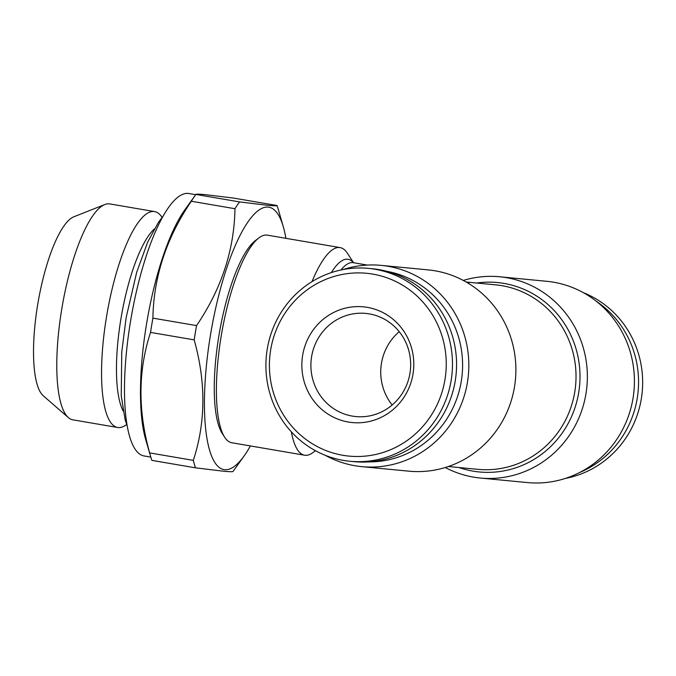 <?xml version="1.0" encoding="UTF-8"?>
<svg xmlns="http://www.w3.org/2000/svg" width="676" height="676" viewBox="0 0 676 676"><rect width="100%" height="100%" fill="white"/><g stroke="black" fill="none" stroke-linecap="round" stroke-linejoin="round"><path stroke-width="1.01" d="M463.28 280.439A101.096 97.31 95.5 0 1 499.691 276.771A101.096 97.31 95.5 0 1 506.518 277.684A101.096 97.31 95.5 0 1 586.472 390.28A101.096 97.31 95.5 0 1 480.332 478.042A101.096 97.31 95.5 0 1 473.504 477.129A101.096 97.31 95.5 0 1 445.29 467.513M361.812 466.651L408.879 471.172A101.096 97.31 -84.5 0 0 515.011 383.41A101.096 97.31 -84.5 0 0 435.065 270.814A101.096 97.31 -84.5 0 0 428.229 269.901L381.163 265.381A101.096 97.31 95.5 0 1 387.999 266.285A101.096 97.31 95.5 0 1 467.944 378.881A101.096 97.31 95.5 0 1 361.812 466.651A101.096 97.31 95.5 0 1 354.976 465.739A101.096 97.31 95.5 0 1 325.274 455.311M466.305 282.112L469.414 282.56L466.33 282.12M315.413 450.689L313.216 452.371A105.312 28.493 -80.3 0 1 305.172 455.286A105.312 28.493 -80.3 0 1 304.614 455.21A105.312 28.493 -80.3 0 1 291.364 431.837M312.016 281.63A105.312 28.493 -80.3 0 1 339.572 247.526A105.312 28.493 -80.3 0 1 340.129 247.602A105.312 28.493 -80.3 0 1 347.312 253.137L353.54 262.719M386.782 271.313A96.043 92.443 95.5 0 1 462.139 374.732A96.043 92.443 95.5 0 1 368.454 461.885M499.691 276.771L546.757 281.3A101.096 97.31 95.5 0 1 553.585 282.213A101.096 97.31 95.5 0 1 633.539 394.809A101.096 97.31 95.5 0 1 527.398 482.571L480.332 478.042M340.129 247.602L267.383 235.155A105.312 28.493 99.7 0 0 266.817 235.079A105.312 28.493 99.7 0 0 258.773 237.986A105.312 28.493 99.7 0 0 221.534 334.155A105.312 28.493 99.7 0 0 224.685 437.228A105.312 28.493 99.7 0 0 231.86 442.763L304.614 455.21M258.773 237.986L255.283 240.673A101.941 27.581 99.7 0 0 219.235 333.758A101.941 27.581 99.7 0 0 222.286 433.536L224.685 437.228M367.321 307.36A58.136 55.956 95.5 0 1 412.994 374.141A58.136 55.956 95.5 0 1 348.334 422.035A58.136 55.956 95.5 0 1 302.662 355.263A58.136 55.956 95.5 0 1 367.321 307.36M369.24 313.875A51.815 49.872 95.5 0 1 410.214 371.58A51.815 49.872 95.5 0 1 355.821 416.56A51.815 49.872 95.5 0 1 352.323 416.095A51.815 49.872 95.5 0 1 311.349 358.381A51.815 49.872 95.5 0 1 365.741 313.41A51.815 49.872 95.5 0 1 369.24 313.875M343.374 460.398A96.888 93.254 95.5 0 1 266.75 352.492A96.888 93.254 95.5 0 1 368.462 268.389A96.888 93.254 95.5 0 1 375.011 269.259A96.888 93.254 95.5 0 1 451.636 377.166A96.888 93.254 95.5 0 1 349.915 461.269A96.888 93.254 95.5 0 1 343.374 460.398M368.462 268.389L372.56 268.778A96.888 93.254 95.5 0 1 379.109 269.656A96.888 93.254 95.5 0 1 455.725 377.563A96.888 93.254 95.5 0 1 354.013 461.666L349.915 461.269M342.833 455.278A91.835 88.387 95.5 0 1 270.687 349.788A91.835 88.387 95.5 0 1 372.822 274.118A91.835 88.387 95.5 0 1 444.969 379.608A91.835 88.387 95.5 0 1 342.833 455.278M399.229 331.688A51.815 49.872 -84.5 0 0 392.181 405M565.432 478.405A96.888 93.254 -84.5 0 0 642.2 392.046A96.888 93.254 -84.5 0 0 583.295 292.64M579.619 472.516A96.888 93.254 -84.5 0 0 638.102 391.649A96.888 93.254 -84.5 0 0 596.097 301.124M123.142 410.923A97.733 26.44 -80.3 0 1 121.232 316.993A97.733 26.44 -80.3 0 1 154.263 229.037M126.64 424.494L126.581 424.545A109.52 29.634 -80.3 0 1 118.216 427.57A109.52 29.634 -80.3 0 1 117.624 427.485A109.52 29.634 -80.3 0 1 106.707 315.616A109.52 29.634 -80.3 0 1 153.984 211.504A109.52 29.634 -80.3 0 1 154.567 211.58A109.52 29.634 -80.3 0 1 162.037 217.334L162.079 217.402M117.624 427.485L72.856 419.83A109.52 29.634 -80.3 0 1 68.361 417.591A109.52 29.634 -80.3 0 1 62.124 306.879A109.52 29.634 -80.3 0 1 104.814 204.541A109.52 29.634 -80.3 0 1 109.216 203.839A109.52 29.634 -80.3 0 1 109.799 203.915L154.567 211.58M68.361 417.591L43.256 395.764A92.012 24.894 -80.3 0 1 38.008 302.755A92.012 24.894 -80.3 0 1 73.878 216.776L104.814 204.541M195.694 194.68L188.925 193.522A133.113 36.014 99.7 0 0 188.215 193.429A133.113 36.014 99.7 0 0 130.755 319.968A133.113 36.014 99.7 0 0 144.03 455.937L150.799 457.094M285.897 238.324A133.113 36.014 99.7 0 0 283.312 226.756L278.292 209.467A151.652 41.025 99.7 0 0 277.042 205.512L233.389 198.043L205.403 194.663C199.226 194.08 196.048 194.012 195.879 194.434A151.652 41.025 99.7 0 0 195.279 195.263L184.801 209.898A133.113 36.014 99.7 0 0 146.971 321.396A133.113 36.014 99.7 0 0 145.577 439.121L150.596 456.41A151.652 41.025 99.7 0 0 151.855 460.364L195.499 467.834A151.652 41.025 99.7 0 1 193.302 460.373C205.757 422.466 206.053 382.303 194.189 339.876L150.545 332.406C138.081 370.313 137.786 410.476 149.649 452.903A151.652 41.025 99.7 0 0 150.596 456.41M195.279 195.263A151.652 41.025 99.7 0 0 191.316 201.245C166.406 237.952 153.604 276.915 152.903 318.134A151.652 41.025 99.7 0 0 150.545 332.406M283.312 226.756A133.113 36.014 99.7 0 0 268.161 207.109A133.113 36.014 99.7 0 0 210.481 334.958A133.113 36.014 99.7 0 0 224.685 469.71A133.113 36.014 99.7 0 0 244.095 455.979A133.113 36.014 99.7 0 0 250.374 445.932M195.879 194.434L239.524 201.904L267.51 205.284C273.653 205.867 276.83 205.935 277.042 205.512M239.524 201.904A151.652 41.025 99.7 0 0 234.961 208.715L191.316 201.245M152.903 318.134L196.555 325.604C221.458 288.897 234.259 249.934 234.961 208.715M196.555 325.604A151.652 41.025 99.7 0 0 194.189 339.876M244.095 455.979L233.617 470.614A151.652 41.025 99.7 0 1 233.017 471.442C232.806 471.865 229.629 471.797 223.486 471.214L195.499 467.834M149.649 452.903L193.302 460.373M343.138 269.547A101.096 97.31 95.5 0 1 381.163 265.381M466.17 282.027L467.792 282.264M476.648 283.024A95.139 91.573 95.5 0 1 503.941 283.405A95.139 91.573 95.5 0 1 578.681 392.705A95.139 91.573 95.5 0 1 472.862 471.104A95.139 91.573 95.5 0 1 458.903 467.522M353.159 262.651L353.303 262.677A92.671 25.071 99.7 0 0 352.813 262.609A92.671 25.071 99.7 0 0 340.957 269.986M331.299 272.622A95.139 25.739 -80.3 0 1 347.557 259.212A95.139 25.739 -80.3 0 1 353.396 262.694M466.55 282.053L495.669 284.85A92.671 89.198 95.5 0 1 501.93 285.686A92.671 89.198 95.5 0 1 575.217 388.903A92.671 89.198 95.5 0 1 477.924 469.347L448.399 466.508M127.223 426.049L125.085 419.542L121.241 395.823L121.748 352.052L126.184 317.433L136.679 272.31L147.613 242.278L158.471 222.269L163.136 216.126M353.303 262.677L367.321 265.077M466.06 281.968L468.003 282.298"/></g></svg>
